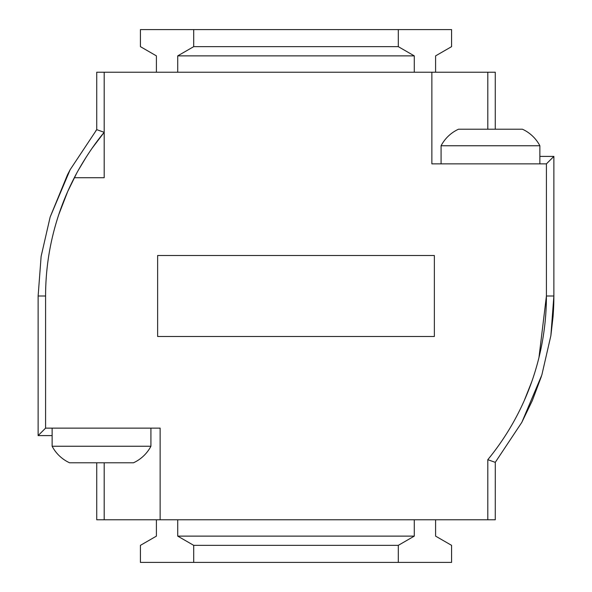 <?xml version="1.0" encoding="UTF-8"?>
<svg xmlns="http://www.w3.org/2000/svg" width="592" height="592" viewBox="0 0 592 592"><rect width="100%" height="100%" fill="white"/><g stroke="black" fill="none" stroke-linecap="round" stroke-linejoin="round"><path stroke-width="0.89" d="M95.786 130.81L96.733 129.648L96.733 72.224L104.192 72.224L104.192 177.718L74.311 177.718A257.875 257.875 0 0 0 45.584 296L45.584 428.134L160.136 428.134L160.136 519.776L96.733 519.776L96.733 462.781M104.192 462.781L104.192 519.776M221.408 562.4L370.592 562.4M487.808 129.219L487.808 72.224L495.267 72.224L495.267 129.219M157.635 320.509L157.635 271.491M104.192 72.224L431.864 72.224L431.864 163.866L546.416 163.866L546.416 296A257.875 257.875 0 0 1 487.808 459.681L487.808 519.776L160.136 519.776M74.311 177.718C74.037 178.118 86.55 153.321 104.192 132.319L96.733 129.648L70.159 169.667L50.15 217.042L41.129 256.351L38.125 296L45.584 296C45.614 268.161 50.009 241.04 58.756 214.63C61.02 207.725 64.01 200.007 67.725 191.468L76.605 173.375M78.396 170.126L86.499 156.614M92.278 148.007L104.192 132.319M431.864 72.224L487.808 72.224M487.808 459.681L495.267 462.352L521.841 422.333L541.85 374.958L550.871 335.649L553.875 296L546.416 296L538.972 357.501M524.275 400.532L531.794 381.603M487.808 519.776L495.267 519.776L495.289 462.33M177.718 72.224L177.718 55.877L193.702 46.65L193.702 29.6L140.422 29.6L140.422 46.65L156.406 55.877L156.406 72.224M177.718 55.877L414.282 55.877L414.282 72.224M435.594 72.224L435.594 55.877L451.578 46.65L451.578 29.6L398.298 29.6L398.298 46.65L414.282 55.877M435.594 519.776L435.594 536.123L451.578 545.35L451.578 562.4L398.298 562.4L398.298 545.35L414.282 536.123L414.282 519.776M177.718 519.776L177.718 536.123L414.282 536.123M177.718 536.123L193.702 545.35L193.702 562.4L140.422 562.4L140.422 545.35L156.406 536.123L156.406 519.776M398.298 29.6L193.702 29.6M193.702 46.65L398.298 46.65M398.298 562.4L193.702 562.4M193.702 545.35L398.298 545.35M67.725 191.468L58.756 214.63M41.129 256.358L38.125 296L38.125 435.594L52.133 435.594M45.584 428.134L38.125 435.594M550.871 335.649L553.046 316.779C553.934 304.207 553.823 300.78 553.875 296.007L553.875 156.406L539.867 156.406M546.416 163.866L553.875 156.406M434.365 255.507L157.635 255.507L157.635 336.493L434.365 336.493L434.365 255.507M133.496 462.781L69.56 462.781A37.296 37.296 0 0 1 52.133 446.25L150.923 446.25A37.296 37.296 0 0 1 133.496 462.781M52.133 428.134L52.133 446.25M150.923 428.134L150.923 446.25M441.077 163.866L441.077 145.75A37.296 37.296 0 0 1 458.504 129.219L522.44 129.219A37.296 37.296 0 0 1 539.867 145.75L539.867 163.866M441.077 145.75L539.867 145.75M50.15 217.042L67.51 174.729L70.167 169.66M541.369 376.482L532.334 400.577L521.833 422.34"/></g></svg>
